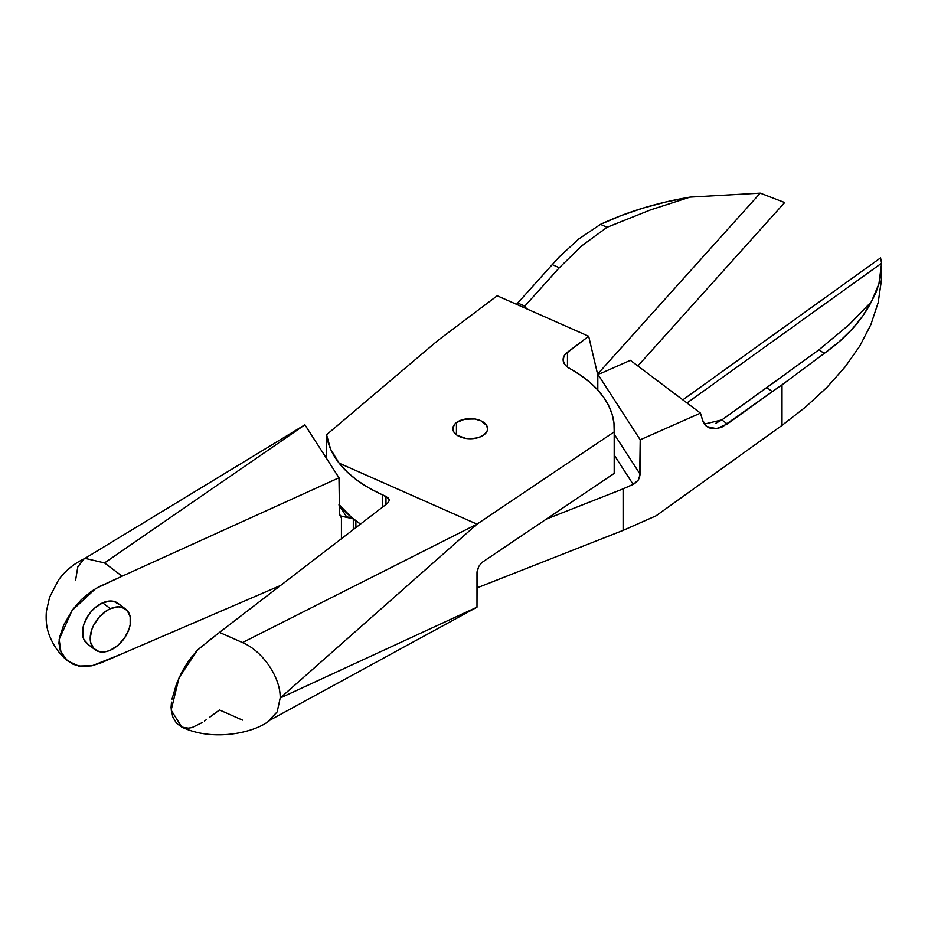<?xml version="1.0" encoding="UTF-8"?>
<svg xmlns="http://www.w3.org/2000/svg" width="928" height="928" viewBox="0 0 928 928"><rect width="100%" height="100%" fill="white"/><g stroke="black" fill="none" stroke-linecap="round" stroke-linejoin="round"><path stroke-width="1.39" d="M484.022 434.803A17.377 10.034 180 0 1 464.661 438.202A17.377 10.034 180 0 1 452.864 428.701A17.377 10.034 180 0 1 456.448 422.6L456.448 434.803L456.448 422.6L464.65 419.201L474.73 419.004L480.808 420.732L486.69 425.465L487.571 429.351L487.026 431.288L484.022 434.803L478.929 437.378L472.514 438.642L465.752 438.387L457.179 435.313L453.792 431.926L452.899 428.052L454.65 424.27L456.448 422.6A17.377 10.034 180 0 1 475.82 419.201A17.377 10.034 180 0 1 487.606 428.701A17.377 10.034 180 0 1 484.022 434.803M280.186 698.03L477.004 524.146L242.486 642.57C262.636 650.946 280.708 677.544 280.186 698.03L277.17 711.892L268.61 720.87L476.992 607.179L280.186 698.03L476.992 607.179L476.992 572.588L478.72 566.532L481.725 562.612L614.197 473.396L614.197 431.88L477.004 524.146L339.114 463.142L347.385 472.201L357.489 480.588L369.298 488.186L388.159 497.802L389.215 499.624L385.978 496.352L385.978 504.496L385.978 496.352L382.614 494.868C363.637 486.4 349.137 475.82 339.114 463.142L477.004 524.146L280.21 698.007M389.273 500.586L387.544 503.289L219.507 632.397L242.498 642.57L477.004 524.146L614.197 431.88L613.965 423.075L612.132 414.329L608.71 405.756L603.734 397.428L597.261 389.458L589.361 381.93L580.128 374.924L567.124 366.827L565.152 364.913L563.168 360.609L563.98 356.19L565.419 354.113L588.677 336.249L497.199 295.777L437.923 340.437L326.563 434.745L330.646 449.268L339.114 463.142A144.06 83.172 180 0 1 326.563 434.745L326.563 458.455L326.563 434.745L437.923 340.437L497.199 295.777L588.677 336.249L567.472 352.222L567.472 367.105L567.472 352.222A21.182 12.226 180 0 0 563.11 359.658A21.182 12.226 180 0 0 569.676 368.509A144.06 83.172 180 0 1 614.301 428.701A144.06 83.172 180 0 1 614.197 431.88L614.197 473.396L481.725 562.612L478.72 566.532L477.108 571.161L476.992 607.179M242.498 720.116L219.507 709.955L209.508 717.344M206.144 719.826L204.496 721.044M202.652 722.39L192.003 727.564L188.372 728.12L181.83 727.088L176.506 723.237L172.712 716.776L171.054 707.681L171.494 702.078M172.028 699.109L176.506 683.913L181.83 672.034L188.372 661.142L196.887 650.644L211.572 638.499M215.54 635.448L387.544 503.289L389.296 500.296M523.554 307.435L524.796 306.136L517.743 303.015L516.513 304.314L517.743 303.015L524.796 306.136L559.306 267.728L581.844 245.769L607.074 227.29L650.679 209.844L690.084 197.107L760.229 193.128L597.586 374.158L760.229 193.128L784.67 202.536L760.229 193.128L690.084 197.107L666.026 201.944L642.918 208.139L620.994 215.644L600.497 224.379A254.226 146.775 180 0 1 690.084 197.107L650.679 209.844L607.074 227.29L600.497 224.379L578.759 238.972L600.497 224.379L607.074 227.29L581.844 245.769L559.306 267.728L552.253 264.608L517.743 303.015L552.253 264.608A423.713 210.436 -66.1 0 1 559.688 256.488L578.759 238.972L559.688 256.488A423.713 210.436 113.9 0 0 552.253 264.608L559.306 267.728L524.796 306.136L526.617 308.792M382.614 507.082L382.614 494.868L382.614 507.082M360.598 524.169L351.364 517.198L338.987 504.496A144.06 83.172 0 0 0 360.482 524.088A144.06 83.172 180 0 1 355.888 520.805L355.888 527.614L355.888 520.805L353.313 518.868L340.994 516.072L339.509 514.495L338.987 477.781L304.906 424.804L104.539 562.925L85.121 558.366C74.46 563.226 65.61 570.407 58.58 579.896L49.578 597.249L46.4 611.285C45.623 620.658 46.678 628.824 49.555 635.784C53.499 645.807 59.508 654.159 67.558 660.84L60.946 652.013L59.16 639.462L72.059 610.473L95.665 588.572L122.148 576.195L104.539 562.925L304.906 424.804L338.987 477.781L122.148 576.195L338.987 477.781L339.509 514.495L341.434 517.952L340.994 516.072L350.378 517.464L353.313 518.868L353.313 529.598L353.313 518.868L360.482 524.088M614.197 467.039L614.197 473.396A144.06 83.172 0 0 0 614.301 470.218L614.301 428.701M597.806 375.098L588.677 336.249L597.806 375.098M637.849 365.957L784.67 202.536L637.849 365.957M242.498 642.57L219.507 632.397L197.745 649.762L179.034 677.811L171.158 710.14L181.737 727.053C213.44 742.365 256.685 732.412 270.582 719.641L270.605 719.618M110.386 608.675A25.427 16.472 -53 0 1 125.686 609.128A25.427 16.472 -53 0 1 128.725 629.973A25.427 16.472 -53 0 1 110.386 650.18A25.427 16.472 -53 0 1 95.085 649.728A25.427 16.472 -53 0 1 92.046 628.882A25.427 16.472 -53 0 1 110.386 608.675L102.648 602.84L110.386 608.675L106.442 610.81L99.168 617.132L93.6 625.321L91.744 629.729L90.202 638.36L90.596 642.234L93.6 648.382L99.168 651.642L106.442 651.526L110.386 650.18L118.111 645.192L124.654 637.791L129.027 629.126L130.175 624.718L130.175 616.621L127.159 610.473L121.591 607.202L118.111 606.831L110.386 608.675M125.686 609.128L117.949 603.293A25.427 16.472 127 0 0 102.648 602.84L110.374 601.008L113.866 601.379L119.434 604.65M85.098 558.366L104.539 562.925L122.148 576.195L98.762 586.879L91.083 591.519L81.432 599.558L72.918 609.302L63.765 624.811L59.473 637.559L58.928 643.127L60.274 650.424L66.224 659.634L73.231 664.355L81.815 666.466L91.512 665.84L100.328 663.149L280.604 585.464L122.148 653.753L92.417 665.654L78.671 666.037L67.558 660.84M75.644 579.942L77.801 566.846L83.972 558.981L304.906 424.804M881.6 273.667L881.438 280.291L878.19 302.574L870.893 324.58L859.804 346.016L845.048 366.989L826.848 387.428L805.794 406.87L782.014 425.384L656.119 515.782L623.117 530.387L623.117 488.87L546.116 519.181L623.117 488.87L633.186 484.416L638.162 480.194L640.216 474.382L614.301 434.292L640.216 474.382L640.216 439.791L639.682 477.27L638.162 480.194L634.555 483.674L623.117 488.87L623.117 530.387L656.119 515.782L782.014 425.384L782.014 384.842A423.713 274.595 127 0 0 772.305 391.651L722.367 426.868L717.414 428.504L712.75 428.782L708.667 427.704L705.384 425.314L703.111 421.776L700.466 413.134L640.216 439.791L597.806 374.181A21.182 12.226 180 0 0 602.701 372.557L630.367 360.319L602.701 372.557A21.182 12.226 180 0 1 597.806 374.181L640.216 439.791L700.466 413.134L630.367 360.319L700.466 413.134L702.566 420.245L706.753 426.555L716.462 428.666L727.274 423.992L721.88 419.92L704.375 424.084L721.88 419.92L715.813 423.272M881.6 273.934L881.6 262.902L880.544 257.891L881.6 263.204L686.975 402.961L881.6 263.204L878.932 283.829L871.369 301.774L849.306 324.522L819.088 349.694L721.88 419.92L727.274 423.992L772.305 391.651L766.899 387.579L721.88 419.92M341.434 538.727L341.434 517.952L341.434 538.727M88.38 644.589L84.007 639.798L82.859 636.411L82.859 628.314L84.007 623.906L88.38 615.241L91.443 611.308L94.934 607.84L102.648 602.84A25.427 16.472 127 0 0 84.309 623.059A25.427 16.472 127 0 0 87.36 643.904L95.085 649.728M338.987 505.041L346.678 516.942L338.987 505.041M325.16 456.274L326.563 455.578L325.16 456.274M623.117 530.387L476.992 587.9L623.117 530.387M633.186 484.416L614.301 455.196L633.186 484.416M880.544 257.891L682.846 399.852L880.544 257.891M597.806 374.181L597.806 390.062L597.806 374.181M772.305 391.651A423.713 274.595 -53 0 1 782.014 384.842L824.134 353.498L819.088 349.694L766.899 387.579L772.305 391.651M819.088 349.694L824.134 353.498L839.26 341.655L852.264 329.011L862.994 315.659L871.369 301.774L849.306 324.522L819.088 349.694M881.6 263.204L880.881 273.922L878.932 283.829L875.765 293.062L871.369 301.774A254.226 146.775 180 0 1 824.134 353.498L782.014 384.842L782.014 425.384L805.794 406.87L826.848 387.428L845.048 366.989L859.804 346.016L870.893 324.58L878.19 302.574L881.484 279.305"/></g></svg>
